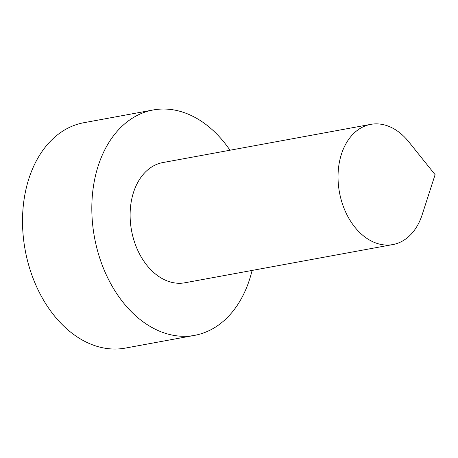 <?xml version="1.0" encoding="UTF-8"?>
<svg xmlns="http://www.w3.org/2000/svg" width="458" height="458" viewBox="0 0 458 458"><rect width="100%" height="100%" fill="white"/><g stroke="black" fill="none" stroke-linecap="round" stroke-linejoin="round"><path stroke-width="0.69" d="M230.002 150.224A114.586 80.74 79.6 0 0 153.167 109.972L83.86 122.71A114.586 80.74 79.6 0 0 38.358 290.458A114.586 80.74 79.6 0 0 125.28 348.103L194.581 335.37A114.586 80.74 79.6 0 0 252.095 270.432M153.167 109.972A114.586 80.74 79.6 0 0 107.664 277.725A114.586 80.74 79.6 0 0 194.581 335.37M370.745 124.364L162.83 162.567A61.114 43.063 79.6 0 0 138.562 252.032A61.114 43.063 79.6 0 0 184.917 282.775L392.832 244.572A61.114 43.063 79.6 0 0 422.144 214.791L435.1 174.67L408.725 141.78A61.114 43.063 79.6 0 0 370.745 124.364A61.114 43.063 79.6 0 0 346.477 213.829A61.114 43.063 79.6 0 0 392.832 244.572"/></g></svg>
